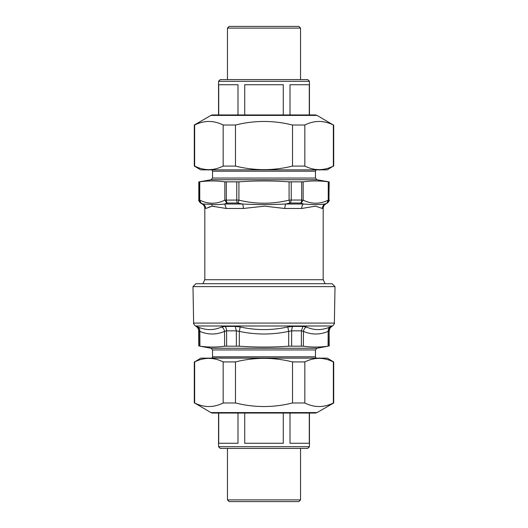 <?xml version="1.0" encoding="UTF-8"?>
<svg xmlns="http://www.w3.org/2000/svg" width="528" height="528" viewBox="0 0 528 528"><rect width="100%" height="100%" fill="white"/><g stroke="black" fill="none" stroke-linecap="round" stroke-linejoin="round"><path stroke-width="0.79" d="M193.631 323.077L192.991 286.631L335.009 286.631L334.369 323.077C334.825 323.096 334.25 324.067 332.653 325.987L195.347 325.987C193.756 324.106 193.182 323.136 193.631 323.077L334.369 323.077M316.087 358.142L212.032 358.024L212.533 356.809L212.533 349.945L211.114 348.256L199.934 346.19C208.177 347.351 216.407 347.351 224.638 346.19L239.296 346.19C255.763 347.351 272.237 347.351 288.704 346.19L303.362 346.19L303.475 331.379L301.422 330.832L291.674 330.832L288.704 331.379L287.786 326.971C271.927 330.462 256.067 330.462 240.214 326.971L235.237 326.416L225.1 326.416L221.694 326.971C213.979 330.462 206.052 330.462 197.901 326.971L195.347 325.987M211.114 348.256L316.886 348.256L328.066 346.19C319.823 347.351 311.593 347.351 303.362 346.19M328.964 346.084L329.096 330.832L328.178 331.379C328.06 329.419 328.693 327.954 330.099 326.971C321.948 330.462 314.021 330.462 306.306 326.971L302.9 326.416L292.763 326.416L287.786 326.971M239.296 346.19L239.296 331.379L236.326 330.832L226.578 330.832L224.525 331.379C224.242 329.419 223.298 327.954 221.694 326.971M199.934 346.19L199.822 331.379L198.66 330.832C198.581 328.904 197.723 327.433 196.086 326.416M329.208 346.084L329.096 330.832A5.148 5.128 90 0 1 331.663 326.416L328.581 327.565M328.066 346.19L328.178 331.379C319.915 334.877 311.685 334.877 303.475 331.379C303.758 329.419 304.702 327.954 306.306 326.971M288.704 346.19L288.704 331.379C272.237 334.877 255.763 334.877 239.296 331.379L240.214 326.971M224.638 346.19L224.525 331.379C216.315 334.877 208.078 334.877 199.822 331.379C199.94 329.419 199.307 327.954 197.901 326.971M335.009 286.631L332.105 283.727L195.895 283.727L192.991 286.631M301.679 181.909L301.679 200.053L303.158 200.138L303.158 181.837L289.08 181.837C272.362 180.649 255.638 180.649 238.92 181.837L224.842 181.837C216.48 180.649 208.118 180.649 199.756 181.837L198.812 181.909L198.812 200.053C198.356 200.125 198.924 201.122 200.528 203.023L201.023 203.115L199.756 200.138L199.756 181.837M236.768 181.909L236.768 200.053L238.92 200.138L238.22 203.115L237.488 203.023A3.432 1.432 -90 0 1 236.768 200.053L224.842 200.138L226.802 203.115L227.311 203.023A3.432 1.98 -90 0 1 226.321 200.053L226.321 181.909M290.512 203.023L300.689 203.023A3.432 1.98 -90 0 0 301.679 200.053L291.232 200.053L290.512 203.023L289.78 203.115L289.08 200.138L291.232 200.053L291.232 181.909M303.158 181.837C311.52 180.649 319.882 180.649 328.244 181.837L329.188 181.909L328.911 200.053L328.911 181.909M329.188 200.053C329.644 200.125 329.076 201.122 327.472 203.023L326.977 203.115L328.244 200.138L328.911 200.053L327.202 203.023A3.432 3.419 90 0 0 328.911 200.053M199.089 181.909L199.089 200.053L199.756 200.138C208.118 204.244 216.48 204.244 224.842 200.138L224.842 181.837M300.689 203.023L301.198 203.115L303.158 200.138C311.52 204.244 319.882 204.244 328.244 200.138L328.244 181.837M202.904 283.727L204.811 279.728L204.811 208.474L205.636 208.474A5.148 5.075 90 0 0 203.102 204.013L211.735 204.402A5.148 4.514 -95.8 0 1 212.058 206.184L206.468 208.303L209.939 206.752M211.886 206.21L214.718 206.402M326.977 203.115L324.898 204.013C323.268 205.042 322.423 206.527 322.364 208.474L315.579 206.158L301.706 208.474A5.148 3.28 90 0 1 303.349 204.013L301.198 203.115M289.78 203.115L285.549 204.013L284.651 208.474L264.66 206.158L243.349 208.474A5.148 1.795 90 0 0 242.451 204.013L238.22 203.115M212.058 206.184L226.294 208.474L243.349 208.474M327.472 203.023L324.898 204.013C319.605 204.785 312.418 204.785 303.349 204.013L285.549 204.013C271.181 204.785 256.813 204.785 242.451 204.013L224.651 204.013L226.294 208.474M226.802 203.115L224.651 204.013C219.754 204.607 215.444 204.732 211.735 204.402M200.528 203.023L202.244 204.013L203.102 204.013L201.023 203.115M210.903 115.421L317.097 115.421L315.355 114.952L212.645 114.952A3.485 3.485 0 0 0 210.903 115.421L194.284 125.017L194.284 166.082L194.647 166.082C204.151 170.808 213.655 170.808 223.166 166.082L235.481 166.082C254.496 170.808 273.504 170.808 292.519 166.082L304.834 166.082C314.345 170.808 323.849 170.808 333.353 166.082L327.182 169.858L200.818 169.858L194.284 166.082M317.097 115.421L333.353 125.017C323.849 120.285 314.345 120.285 304.834 125.017L292.519 125.017C273.504 120.285 254.496 120.285 235.481 125.017L223.166 125.017C213.655 120.285 204.151 120.285 194.647 125.017L194.284 125.017M194.647 125.017L194.647 166.082M223.166 166.082L223.166 125.017M235.481 125.017L235.481 166.082M333.353 166.082L333.353 125.017M304.834 125.017L304.834 166.082M292.519 166.082L292.519 125.017M212.645 413.048L315.355 413.048L309.461 413.048L309.461 446.701L218.539 446.701L218.539 413.048L212.645 413.048A3.485 3.485 0 0 1 210.903 412.579L194.647 402.983C204.151 407.715 213.655 407.715 223.166 402.983L235.481 402.983C254.496 407.715 273.504 407.715 292.519 402.983L304.834 402.983C314.345 407.715 323.849 407.715 333.353 402.983L333.716 402.983L333.716 361.918L333.353 361.918C323.849 357.192 314.345 357.192 304.834 361.918L292.519 361.918C273.504 357.192 254.496 357.192 235.481 361.918L223.166 361.918C213.655 357.192 204.151 357.192 194.647 361.918L200.818 358.142L327.182 358.142L333.716 361.918M292.519 402.983L292.519 361.918M304.834 361.918L304.834 402.983M235.481 361.918L235.481 402.983M223.166 402.983L223.166 361.918M194.647 361.918L194.647 402.983M333.353 402.983L333.353 361.918M290.017 114.952L290.017 84.731L309.296 84.731L309.296 114.952M218.704 114.952L218.704 84.731L237.983 84.731L237.983 114.952M244.721 114.952L244.721 84.731L283.279 84.731L283.279 114.952M218.539 114.952L218.539 81.299L309.461 81.299L307.745 79.583L220.255 79.583L218.539 81.299M227.462 28.116L300.538 28.116L298.828 26.4L229.172 26.4L227.462 28.116L227.462 79.583M283.279 413.048L283.279 443.269L244.721 443.269L244.721 413.048M309.296 413.048L309.296 443.269L290.017 443.269L290.017 413.048M237.983 413.048L237.983 443.269L218.704 443.269L218.704 413.048M309.461 446.701L307.745 448.417L220.255 448.417L218.539 446.701M227.462 499.884L229.172 501.6L298.828 501.6L300.538 499.884L227.462 499.884L227.462 448.417M301.349 346.084L301.422 330.832L302.9 326.416M291.614 346.084L291.674 330.832A5.148 2.178 90 0 1 292.763 326.416M236.386 346.084L236.326 330.832L235.237 326.416M226.651 346.084L226.578 330.832A5.148 2.95 90 0 0 225.1 326.416M199.036 346.084L198.904 330.832C198.825 328.904 197.967 327.433 196.337 326.416M331.663 326.416L332.653 325.987M212.533 356.809L315.467 356.809L315.467 349.945L316.886 348.256M212.533 349.945L315.467 349.945M204.811 279.728L323.189 279.728L323.189 208.474L322.364 208.474M289.08 181.837L289.08 200.138C272.356 204.244 255.638 204.244 238.92 200.138L238.92 181.837M199.089 200.053L200.798 203.023A3.432 3.419 -90 0 1 199.089 200.053L198.812 200.053M227.311 203.023L237.488 203.023M284.651 208.474L301.706 208.474M211.913 169.858L316.087 169.858M315.968 169.976L315.467 171.191L212.533 171.191L212.533 178.055L211.114 179.744L198.812 181.909M315.467 171.191L315.467 178.055L212.533 178.055M315.467 178.055L316.886 179.744L211.114 179.744M315.355 413.048L317.097 412.579L210.903 412.579M198.792 346.084L198.66 330.832M329.34 330.832C329.419 328.904 330.277 327.433 331.914 326.416M315.968 358.024L315.467 356.809M325.096 283.727L323.189 279.728M202.244 204.013C203.894 205.042 204.752 206.527 204.811 208.474M325.756 204.013C324.106 205.042 323.248 206.527 323.189 208.474M212.032 169.976L212.533 171.191M316.886 179.744L329.188 181.909M333.716 125.017L333.716 166.082M317.097 412.579L333.716 402.983M194.284 402.983L194.284 361.918M309.461 81.299L309.461 114.952M300.538 28.116L300.538 79.583M300.538 499.884L300.538 448.417"/></g></svg>
